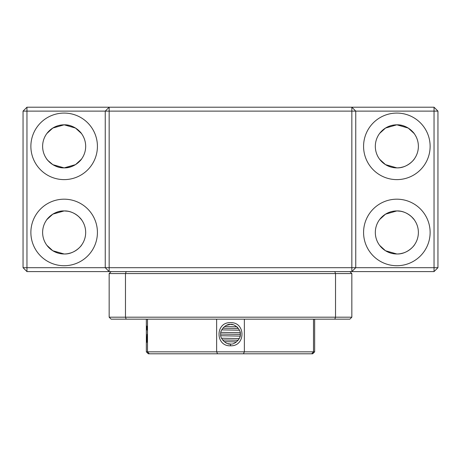 <?xml version="1.0" encoding="UTF-8"?>
<svg xmlns="http://www.w3.org/2000/svg" width="461" height="461" viewBox="0 0 461 461"><rect width="100%" height="100%" fill="white"/><g stroke="black" fill="none" stroke-linecap="round" stroke-linejoin="round"><path stroke-width="0.69" d="M64.148 113.078A33.273 33.273 0 0 0 30.875 146.344A33.273 33.273 0 0 0 64.148 179.617A33.273 33.273 0 0 0 97.421 146.344A33.273 33.273 0 0 0 64.148 113.078M46.953 133.396L52.854 128.02L64.148 124.816A21.529 21.529 0 0 0 42.619 146.344A21.529 21.529 0 0 0 64.148 167.873L52.854 164.675L47.909 160.48M49.5 162.122L51.551 163.805M54.121 165.395L57.106 166.686M81.39 159.241L75.518 164.629L64.148 167.873C53.966 168.305 46.705 159.506 46.532 158.722M67.727 125.115L64.148 124.816L52.785 128.06L46.913 133.454M80.358 132.18L81.39 133.454L75.518 128.066L64.148 124.816L62.206 124.908M54.121 127.294L51.586 128.861M47.155 133.131L46.653 133.805M64.148 199.187A33.273 33.273 0 0 0 30.875 232.459A33.273 33.273 0 0 0 64.148 265.726A33.273 33.273 0 0 0 97.421 232.459A33.273 33.273 0 0 0 64.148 199.187M46.953 219.511L52.854 214.129L64.148 210.931A21.529 21.529 0 0 0 42.619 232.459A21.529 21.529 0 0 0 64.148 253.982L52.854 250.784L47.909 246.589M49.5 248.237L51.551 249.914M54.121 251.504L57.106 252.801M67.727 211.23L64.148 210.931A21.529 21.529 0 0 1 85.677 232.459A21.529 21.529 0 0 1 64.148 253.982C74.359 254.409 81.597 245.609 81.764 244.837C81.574 245.621 74.365 254.403 64.148 253.982L52.785 250.744L46.913 245.35M62.206 211.017L64.148 210.931C74.359 210.504 81.597 219.309 81.764 220.081C81.574 219.292 74.365 210.51 64.148 210.931C53.966 210.498 46.705 219.298 46.532 220.081M54.121 213.408L51.586 214.976M47.155 219.24L46.913 219.563M396.852 199.187A33.273 33.273 0 0 0 363.579 232.459A33.273 33.273 0 0 0 396.852 265.726A33.273 33.273 0 0 0 430.125 232.459A33.273 33.273 0 0 0 396.852 199.187M379.651 219.511L385.557 214.129L396.852 210.931A21.529 21.529 0 0 0 375.323 232.459A21.529 21.529 0 0 0 396.852 253.982L385.557 250.784L380.613 246.589M382.204 248.237L384.255 249.914M386.819 251.504L389.81 252.801M400.43 211.23L396.852 210.931C407.063 210.504 414.295 219.309 414.468 220.081C414.278 219.292 407.069 210.51 396.852 210.931A21.529 21.529 0 0 1 418.381 232.459A21.529 21.529 0 0 1 396.852 253.982C407.063 254.409 414.295 245.609 414.468 244.837C414.278 245.621 407.069 254.403 396.852 253.982L385.488 250.744L379.61 245.35M394.91 211.017L396.852 210.931L385.488 214.175L379.858 219.24M386.825 213.408L384.29 214.976M396.852 113.078A33.273 33.273 0 0 0 363.579 146.344A33.273 33.273 0 0 0 396.852 179.617A33.273 33.273 0 0 0 430.125 146.344A33.273 33.273 0 0 0 396.852 113.078M379.651 133.396L385.557 128.02L396.852 124.816A21.529 21.529 0 0 0 375.323 146.344A21.529 21.529 0 0 0 396.852 167.873L385.557 164.675L380.613 160.48M382.204 162.122L384.255 163.805M386.819 165.395L389.81 166.686M413.062 132.18L414.087 133.454L408.221 128.066L396.852 124.816A21.529 21.529 0 0 1 418.381 146.344A21.529 21.529 0 0 1 396.852 167.873C407.063 168.3 414.295 159.494 414.468 158.722C414.278 159.512 407.069 168.294 396.852 167.873L385.488 164.629L379.61 159.241M400.43 125.115L396.852 124.816L385.488 128.06L379.858 133.131M414.468 133.967C414.295 133.194 407.063 124.395 396.852 124.816L394.91 124.908M386.825 127.294L384.29 128.861M81.764 158.722C81.597 159.494 74.359 168.3 64.148 167.873A21.529 21.529 0 0 0 85.677 146.344A21.529 21.529 0 0 0 64.148 124.816C74.359 124.395 81.597 133.194 81.764 133.967M80.352 132.169L78.785 130.561M76.728 128.878L74.158 127.288M81.39 219.563L78.785 216.67M76.728 214.987L74.158 213.397M67.934 167.539L70.671 166.859M76.728 163.816L78.779 162.139M414.087 219.563L411.489 216.67M409.431 214.987L406.861 213.397M400.638 167.539L403.375 166.859M409.431 163.816L411.483 162.139M413.05 132.169L411.489 130.561M409.431 128.878L406.861 127.288M351.841 271.598L26.963 271.598L26.963 267.685L105.246 267.685L105.246 111.118L26.963 111.118L26.963 267.685L23.05 267.685L23.05 111.118L26.963 111.118L26.963 107.206L434.037 107.206L434.037 111.118L355.754 111.118L355.754 267.685L434.037 267.685L434.037 111.118L437.95 111.118L437.95 267.685L434.037 271.598L351.841 271.598L351.841 111.118L109.159 111.118L109.159 267.685L355.754 267.685L351.841 271.598M400.638 253.648L403.375 252.974M409.431 249.925L411.483 248.249M67.934 253.648L70.671 252.974M76.728 249.925L78.779 248.249M109.159 271.598L109.159 267.685L105.246 267.685L109.159 271.598M105.246 111.118L109.159 111.118L109.159 107.206L105.246 111.118M351.841 111.118L355.754 111.118L351.841 107.206L351.841 111.118M437.95 267.685L434.037 267.685L434.037 271.598M26.963 271.598L23.05 267.685M23.05 111.118L26.963 107.206M434.037 107.206L437.95 111.118M334.795 319.156L335.527 317.197L351.841 317.197L349.882 319.156L111.118 319.156L109.159 317.197L109.159 273.557L125.473 273.557L125.473 317.197L335.527 317.197L335.527 273.557L125.473 273.557L126.205 271.598M334.795 271.598L335.527 273.557L351.841 273.557L351.841 317.197M109.159 317.197L125.473 317.197L126.205 319.156M351.841 273.557L349.882 271.598M111.118 271.598L109.159 273.557M230.512 322.66C245.805 321.962 245.788 346.505 230.5 345.79C215.206 346.488 215.183 321.962 230.512 322.66M230.5 345.79L230.5 344.01C234.534 345.076 241.345 338.247 240.285 334.225C241.345 330.197 234.522 323.374 230.5 324.44C226.437 323.38 219.655 330.22 220.715 334.231C219.655 338.247 226.46 345.076 230.5 344.01L227.855 343.647M146.765 342.402L147.186 334.225M147.076 330.07L146.765 326.042M236.85 326.78L224.438 326.544M224.15 341.67L236.562 341.906M239.795 337.285L239.887 336.991M240.181 332.796L240.285 334.144M240.285 334.381L240.227 335.274M237.087 326.987L237.703 327.598M232.817 324.717L230.5 324.44M217.569 353.794L216.635 351.841L314.656 351.841L312.696 353.794L148.304 353.794L146.344 351.841L216.635 351.841L216.635 319.156M272.872 353.794L260.811 353.794M230.31 324.44L226.616 325.247M220.831 335.729L240.1 336.109M239.265 338.57L221.568 338.23M221.735 329.88L239.432 330.22M240.169 332.721L220.9 332.341M146.344 319.156L146.344 351.841M147.497 319.156L147.497 351.841L149.324 353.794M244.365 319.156L244.365 351.841L243.431 353.794M311.676 353.794L313.503 351.841L313.503 319.156M222.565 339.953L238.222 340.235M222.778 328.215L238.435 328.497M220.715 334.046L240.285 334.404M314.656 351.841L314.656 319.156"/></g></svg>
